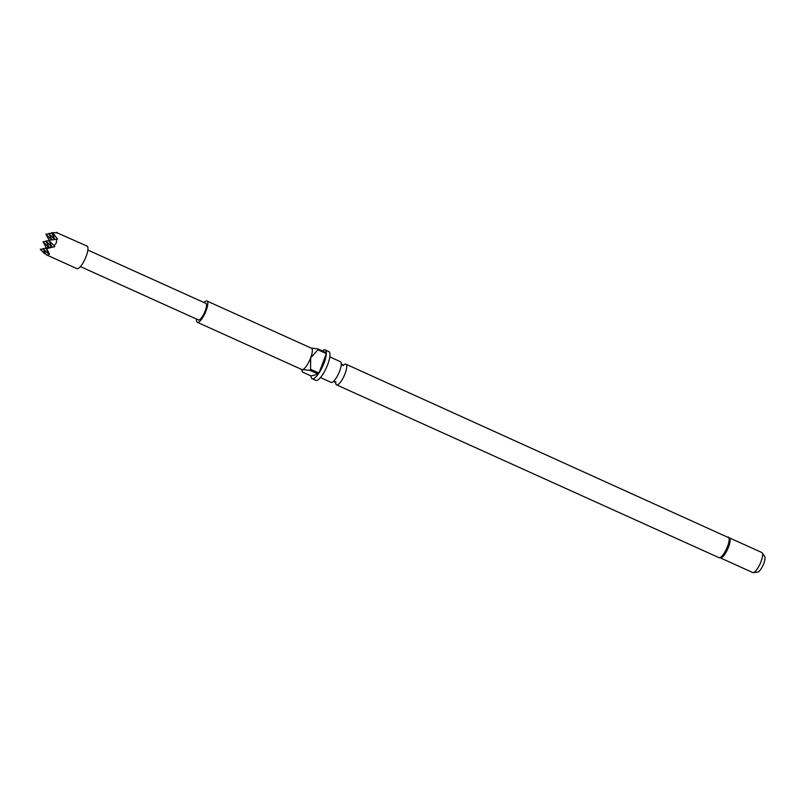 <?xml version="1.0" encoding="UTF-8"?>
<svg xmlns="http://www.w3.org/2000/svg" width="805" height="805" viewBox="0 0 805 805"><rect width="100%" height="100%" fill="white"/><g stroke="black" fill="none" stroke-linecap="round" stroke-linejoin="round"><path stroke-width="1.21" d="M343.816 364.906A11.34 3.21 114.3 0 1 345.909 364.182A11.34 3.21 114.3 0 1 345.103 373.55A11.34 3.21 114.3 0 1 336.56 384.85A11.34 3.21 114.3 0 1 335.725 382.798M46.036 254.652C47.676 255.588 48.501 255.376 48.491 254.048L43.068 248.604L46.036 254.652L76.867 268.629A12.377 3.502 -65.7 0 0 86.185 256.302A12.377 3.502 -65.7 0 0 87.061 246.078L56.229 232.444M48.491 254.048L49.538 254.199L46.64 248.665L54.72 246.662L54.156 245.797L56.38 242.828L56.642 239.226L57.568 239.115L52.687 232.655L57.598 232.866L56.672 232.383M44.657 253.726L40.25 249.309L46.72 254.903M48.803 247.487L43.098 241.762L46.75 248.644M320.46 377.575L331.117 382.385A11.34 3.21 -65.7 0 0 334.045 380.856A11.34 3.21 -65.7 0 0 339.65 371.085A11.34 3.21 -65.7 0 0 341.25 364.927A11.34 3.21 -65.7 0 0 340.455 361.717L329.798 356.897M728.334 537.005A11.34 3.21 -65.7 0 1 727.539 546.374A11.34 3.21 -65.7 0 1 718.996 557.674L720.817 557.956A10.998 3.109 -65.7 0 0 728.585 546.927A10.998 3.109 -65.7 0 0 729.763 538.183L345.909 364.182M196.49 319.062A11.683 3.3 -65.7 0 0 197.316 322.302L301.855 369.545A11.683 3.3 -65.7 0 0 302.63 369.586A11.683 3.3 -65.7 0 0 310.66 357.903A11.683 3.3 -65.7 0 0 311.475 348.243L206.935 301A11.683 3.3 -65.7 0 0 203.967 302.529M197.316 322.302A11.683 3.3 -65.7 0 0 206.12 310.66A11.683 3.3 -65.7 0 0 206.935 301M301.402 369.334L302.6 372.121L311.012 375.925A15.808 4.468 -65.7 0 0 312.169 378.732L315.781 380.363A15.808 4.468 -65.7 0 0 327.685 364.605A15.808 4.468 -65.7 0 0 328.802 351.544L325.19 349.913A15.808 4.468 -65.7 0 0 322.312 350.9M312.169 378.732A15.808 4.468 -65.7 0 0 318.277 374.104L309.865 370.31A15.808 4.468 114.3 0 0 310.579 369.274L318.991 373.067A15.808 4.468 -65.7 0 0 324.083 362.975A15.808 4.468 -65.7 0 0 326.357 353.586L317.945 349.793A15.808 4.468 114.3 0 0 317.945 348.927L326.357 352.731A15.808 4.468 -65.7 0 0 325.19 349.913M720.505 557.976L752.745 572.546A10.998 3.109 -65.7 0 0 753.289 572.617L757.757 572.063A8.614 2.435 -65.7 0 0 763.814 563.419A8.614 2.435 -65.7 0 0 764.75 556.587L762.214 552.864A10.998 3.109 -65.7 0 0 761.802 552.502L729.561 537.931M753.289 572.617A10.998 3.109 -65.7 0 0 761.027 561.588A10.998 3.109 -65.7 0 0 762.214 552.864M80.399 266.596L198.392 319.917A9.076 2.566 -65.7 0 0 205.225 310.881A9.076 2.566 -65.7 0 0 205.859 303.384L87.866 250.063M310.579 369.274L310.66 357.903L317.945 349.793M318.991 373.067L326.357 353.586M317.945 348.927L311.887 348.102M311.012 375.925L318.277 374.104M301.895 370.853L302.63 369.586L309.865 370.31M43.068 248.604L46.016 248.181M51.882 247.044L45.915 241.057L49.055 247.447M45.915 241.057L48.874 240.635M54.73 239.498L48.773 233.52L51.902 239.9M48.773 233.52L51.721 233.098M40.25 249.309L43.198 248.886M43.098 241.762L46.056 241.339M51.661 239.94L45.955 234.215L49.608 241.108M45.955 234.215L48.904 233.792M46.64 248.665L45.885 247.9L52.305 246.984M54.156 245.797L48.733 240.363L52.003 247.024M48.733 240.363L56.642 239.226M55.988 237.234L51.58 232.816L54.861 239.477M51.58 232.816L52.687 232.655M45.885 247.9L48.29 252.82M335.776 381.64L335.776 382.918L334.659 381.801L333.079 381.701M342.97 365.712L343.936 364.866L342.356 364.766L341.24 363.649M718.996 557.674L336.56 384.85"/></g></svg>
